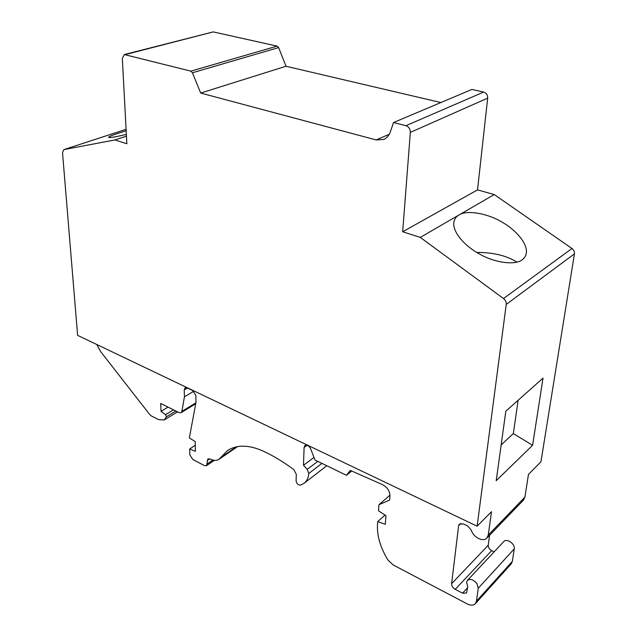<?xml version="1.0" encoding="UTF-8"?>
<svg xmlns="http://www.w3.org/2000/svg" width="637" height="637" viewBox="0 0 637 637"><rect width="100%" height="100%" fill="white"/><g stroke="black" fill="none" stroke-linecap="round" stroke-linejoin="round"><path stroke-width="0.96" d="M63.883 149.599L126.078 129.335L63.883 149.599L62.522 152.721L77.618 335.357L477.121 526.194L506.232 304.43C506.415 302.113 505.499 300.146 503.501 298.538L571.986 248.51L494.248 194.564L420.285 237.394L402.672 231.772L410.332 132.408C410.3 129.008 408.827 126.771 405.936 125.696L393.523 122.543L390.37 131.835C389.064 135.498 386.858 138.038 383.753 139.455L376.212 139.941L389.303 134.256M64.074 149.552L114.915 139.957L126.843 143.763L122.336 58.397L124.295 54.543L190.829 71.145L192.43 72.769L200.679 93.05L376.212 139.941M420.285 237.394L503.501 298.538M385.051 515.07L377.701 521.576L377.51 524.068C376.841 535.621 380.329 547.613 387.965 560.042L393.125 564.915L467.271 603.94C470.735 605.62 473.426 605.54 475.353 603.693L476.46 601.177L478.228 588.262L477.033 583.85C473.641 579.606 470.44 578.46 467.423 580.395L466.579 582.274L467.773 586.645L466.531 593.031L462.55 593.158L455.224 589.336C452.803 587.847 451.593 585.96 451.617 583.683L458.624 525.684L459.357 524.116L463.298 523.909L467.749 526.043L471.356 530.215C473.1 537.198 483.204 542.374 486.883 538.066L488.268 535.08L491.501 511.686L477.121 526.194M486.883 538.066L523.526 500.029L524.928 497.099L528.455 474.414L540.94 461.809L574.439 253.86C574.662 251.719 573.849 249.935 571.986 248.51M532.604 445.279L543.027 378.115L505.826 411.199L496.215 480.68L532.604 445.279L513.326 433.598L501.16 444.913M459.046 214.948C456.036 216.604 454.277 219.232 453.775 222.831C452.827 232.585 465.129 246.336 479.613 254.083C495.522 263.185 515.54 265.271 522.037 259.864C524.426 258.248 525.867 255.947 526.361 252.945C527.707 243.175 515.11 229.201 501.287 221.7C486.174 212.83 466.3 210.027 459.046 214.948L459.046 214.948M494.248 194.564L477.527 189.874L402.672 231.772M477.527 189.874L487.687 98.122C487.743 95.001 486.405 92.986 483.666 92.062L471.89 89.443L393.523 122.543M440.868 102.549L285.997 66.248L200.679 93.05M285.997 66.248L278.648 47.592L277.135 46.119L213.252 31.906L124.295 54.543M126.437 136.127L114.915 139.957M126.349 134.407C115.265 137.003 109.333 137.974 108.537 137.313C108.983 136.573 112.176 135.235 118.14 133.292L126.158 130.808M377.701 521.576L385.297 524.291L385.982 515.683L378.513 510.834L378.975 504.695L389.629 500.061L389.963 495.928C389.82 491.063 387.36 487.313 382.582 484.685L350.35 470.401L346.44 475.282L314.981 460.025L310.705 448.894C309.072 445.789 307.161 444.658 304.98 445.518L304.088 447.445L303.499 465.289L307.201 469.397L308.81 473.45C308.419 477.838 306.843 481.126 304.072 483.316L300.393 485.155C298.036 485.068 296.611 483.61 296.101 480.776L296.293 474.278L293.792 469.588C283.489 461.929 273.209 455.734 262.962 450.988C248.581 444.674 236.741 444.562 227.433 450.646L218.953 459.333C216.676 460.79 213.889 460.742 210.592 459.197L207.941 458.847L206.515 465.679L204.381 465.583L192.788 459.476L189.826 454.762L189.667 448.974L195.432 451.33L195.185 441.56L189.356 437.93L195.981 402.313L195.822 395.45L192.74 390.577L187.087 387.869L185.128 387.814L184.236 389.884L184.443 396.843L181.864 411.422L181.083 412.712L179.124 412.633L160.699 403.46L161.034 411.335L165.509 414.671L166.424 416.741L164.29 419.95L158.661 419.672L151.319 415.921L149.719 414.536L100.678 351.648L96.728 344.482M475.353 603.693L511.185 563.92L512.315 561.444L514.25 548.871C515.309 543.942 506.694 537.97 503.787 541.577L467.423 580.395M494.169 551.849L491.668 550.631C489.312 549.253 488.165 547.47 488.221 545.256L489.606 535.239M168.049 407.115L161.034 411.335M193.752 391.253L184.443 396.843M195.28 445.295L189.667 448.974M313.977 457.406L303.499 465.289M351.759 471.03L346.44 475.282M389.987 495.156L378.975 504.695M476.755 252.435C493.03 252.34 506.423 255.564 516.933 262.118M518.128 400.259L513.326 433.598M574.439 253.86L506.232 304.43M488.268 535.08L524.928 497.099M487.687 98.122L410.332 132.408M405.936 125.696L483.666 92.062M278.648 47.592L192.43 72.769M190.829 71.145L277.135 46.119M213.252 31.906L125.378 54.551M175.844 411L166.424 416.741M165.509 414.671L173.487 409.83M181.864 411.422L195.885 402.815M187.389 388.013L184.236 389.884M207.256 463.895L212.885 460.065M209.876 458.839L207.192 460.655M236.399 446.84L220.609 457.629M321.932 463.394L308.81 473.45M307.201 469.397L317.759 461.371M307.066 445.263L304.088 447.445M476.46 601.177L512.315 561.444M514.25 548.871L478.228 588.262M462.55 593.158L467.646 587.672M491.668 550.631L455.224 589.336M451.617 583.683L488.221 545.256M460.933 523.423L458.624 525.684M164.29 419.95L177.54 411.844M181.083 412.712L195.718 403.715M206.515 465.679L214.343 460.344M218.953 459.333L237.561 446.609M304.072 483.316L326.797 465.758"/></g></svg>
